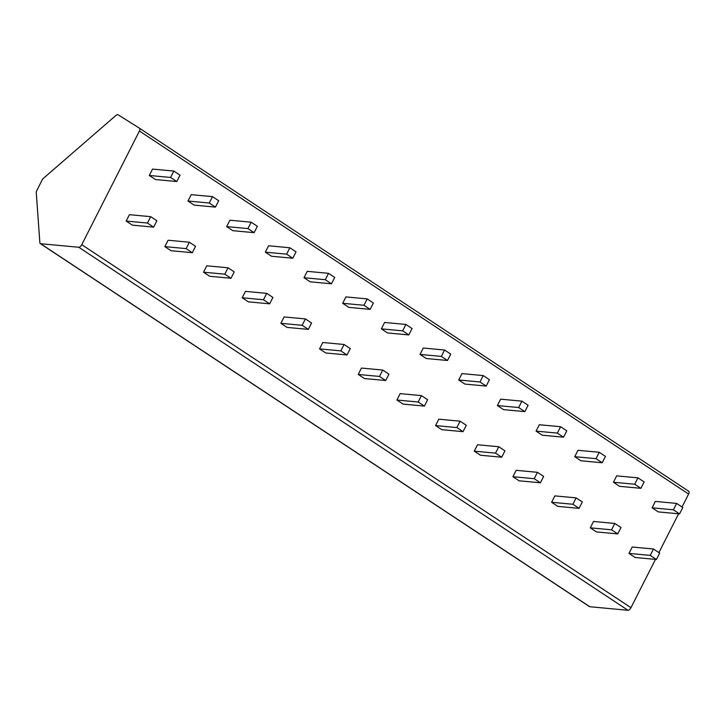 <?xml version="1.0" encoding="UTF-8"?>
<svg xmlns="http://www.w3.org/2000/svg" width="725" height="725" viewBox="0 0 725 725"><rect width="100%" height="100%" fill="white"/><g stroke="black" fill="none" stroke-linecap="round" stroke-linejoin="round"><path stroke-width="1.09" d="M655.463 559.392L630.958 607.695A3.136 1.459 123.5 0 1 627.977 610.287L589.797 606.725A3.136 1.459 123.5 0 1 589.452 606.607L40.256 243.591A3.136 1.459 -56.5 0 0 40.6 243.709L78.78 247.261A3.136 1.459 -56.5 0 0 81.762 244.678L139.417 131.026A3.136 1.459 -56.5 0 0 139.553 128.262A3.136 1.459 -56.5 0 0 139.535 128.252L117.957 114.713A3.136 1.459 -56.5 0 0 116.091 115.302L43.536 178.205A3.136 1.459 -56.5 0 0 42.095 180.09L36.767 190.593A3.136 1.459 -56.5 0 0 36.25 192.569L39.875 242.803A3.136 1.459 -56.5 0 0 40.256 243.591M688.75 491.287L139.553 128.262L688.741 491.278A3.136 1.459 123.5 0 1 688.75 491.287A3.136 1.459 123.5 0 1 688.614 494.051L682.044 507.002M678.6 513.798L658.916 552.595M150.691 216.666L129.413 214.682L126.177 221.062L132.358 225.149L153.646 227.133L156.881 220.753L150.691 216.666L147.456 223.046L153.646 227.133M173.828 171.064L152.54 169.088L149.305 175.468L155.494 179.555L176.773 181.54L180.017 175.16L173.828 171.064L170.583 177.453L176.773 181.54M189.37 242.222L168.091 240.247L164.847 246.627L171.037 250.714L192.315 252.699L195.56 246.319L189.37 242.222L186.135 248.612L192.315 252.699M212.498 196.629L191.219 194.653L187.983 201.033L194.173 205.121L215.452 207.105L218.687 200.725L212.498 196.629L209.262 203.018L215.452 207.105M228.049 267.788L206.761 265.812L203.526 272.192L209.715 276.279L230.994 278.264L234.229 271.884L228.049 267.788L224.804 274.177L230.994 278.264M251.176 222.194L229.898 220.219L226.653 226.599L232.843 230.686L254.131 232.671L257.366 226.291L251.176 222.194L247.941 228.583L254.131 232.671M266.718 293.353L245.44 291.377L242.204 297.757L248.385 301.845L269.673 303.829L272.908 297.449L266.718 293.353L263.483 299.742L269.673 303.829M289.855 247.76L268.567 245.775L265.332 252.164L271.522 256.251L292.8 258.236L296.045 251.856L289.855 247.76L286.611 254.149L292.8 258.236M305.397 318.918L284.118 316.943L280.874 323.323L287.064 327.41L308.352 329.395L311.587 323.015L305.397 318.918L302.162 325.308L308.352 329.395M328.525 273.325L307.246 271.34L304.011 277.729L310.2 281.817L331.479 283.801L334.714 277.421L328.525 273.325L325.289 279.714L331.479 283.801M344.076 344.484L322.788 342.508L319.553 348.888L325.743 352.975L347.021 354.96L350.266 348.58L344.076 344.484L340.832 350.873L347.021 354.96M367.203 298.89L345.925 296.906L342.68 303.295L348.87 307.382L370.158 309.367L373.393 302.987L367.203 298.89L363.968 305.279L370.158 309.367M382.746 370.049L361.467 368.064L358.232 374.453L364.421 378.541L385.7 380.525L388.935 374.145L382.746 370.049L379.51 376.438L385.7 380.525M405.882 324.456L384.603 322.471L381.359 328.86L387.549 332.947L408.827 334.932L412.072 328.543L405.882 324.456L402.647 330.836L408.827 334.932M421.424 395.614L400.146 393.63L396.901 400.019L403.091 404.106L424.379 406.091L427.614 399.711L421.424 395.614L418.189 402.003L424.379 406.091M444.561 350.021L423.273 348.036L420.038 354.425L426.228 358.513L447.506 360.497L450.742 354.108L444.561 350.021L441.317 356.401L447.506 360.497M460.103 421.18L438.815 419.195L435.58 425.584L441.77 429.671L463.048 431.656L466.293 425.276L460.103 421.18L456.859 427.569L463.048 431.656M483.231 375.586L461.952 373.602L458.717 379.991L464.897 384.078L486.185 386.062L489.42 379.673L483.231 375.586L479.995 381.966L486.185 386.062M498.773 446.745L477.494 444.76L474.259 451.149L480.448 455.237L501.727 457.221L504.963 450.832L498.773 446.745L495.537 453.125L501.727 457.221M521.909 401.152L500.631 399.167L497.386 405.556L503.576 409.643L524.855 411.628L528.099 405.239L521.909 401.152L518.674 407.532L524.855 411.628M537.452 472.31L516.173 470.326L512.928 476.715L519.118 480.802L540.406 482.787L543.641 476.397L537.452 472.31L534.216 478.69L540.406 482.787M560.588 426.717L539.3 424.732L536.065 431.121L542.255 435.208L563.533 437.193L566.769 430.804L560.588 426.717L557.344 433.097L563.533 437.193M576.13 497.876L554.852 495.891L551.607 502.28L557.797 506.367L579.076 508.352L582.32 501.963L576.13 497.876L572.895 504.256L579.076 508.352M599.258 452.282L577.979 450.298L574.744 456.687L580.924 460.774L602.212 462.758L605.447 456.369L599.258 452.282L596.022 458.662L602.212 462.758M614.809 523.441L593.521 521.456L590.286 527.845L596.476 531.933L617.754 533.917L620.99 527.528L614.809 523.441L611.565 529.821L617.754 533.917M637.937 477.847L616.658 475.863L613.413 482.243L619.603 486.339L640.882 488.324L644.126 481.935L637.937 477.847L634.701 484.228L640.882 488.324M653.479 549.006L632.2 547.022L628.965 553.411L635.145 557.498L656.433 559.482L659.668 553.093L653.479 549.006L650.243 555.386L656.433 559.482M676.615 503.413L655.327 501.428L652.092 507.808L658.282 511.904L679.561 513.889L682.796 507.5L676.615 503.413L673.371 509.793L679.561 513.889M126.177 221.062L147.456 223.046M149.305 175.468L170.583 177.453M164.847 246.627L186.135 248.612M187.983 201.033L209.262 203.018M203.526 272.192L224.804 274.177M226.653 226.599L247.941 228.583M242.204 297.757L263.483 299.742M265.332 252.164L286.611 254.149M280.874 323.323L302.162 325.308M304.011 277.729L325.289 279.714M319.553 348.888L340.832 350.873M342.68 303.295L363.968 305.279M358.232 374.453L379.51 376.438M381.359 328.86L402.647 330.836M396.901 400.019L418.189 402.003M420.038 354.425L441.317 356.401M435.58 425.584L456.859 427.569M458.717 379.991L479.995 381.966M474.259 451.149L495.537 453.125M497.386 405.556L518.674 407.532M512.928 476.715L534.216 478.69M536.065 431.121L557.344 433.097M551.607 502.28L572.895 504.256M574.744 456.687L596.022 458.662M590.286 527.845L611.565 529.821M613.413 482.243L634.701 484.228M628.965 553.411L650.243 555.386M652.092 507.808L673.371 509.793M688.614 494.051L139.417 131.026M630.958 607.695L81.762 244.678M627.977 610.287L78.78 247.261M589.797 606.725L40.6 243.709"/></g></svg>
